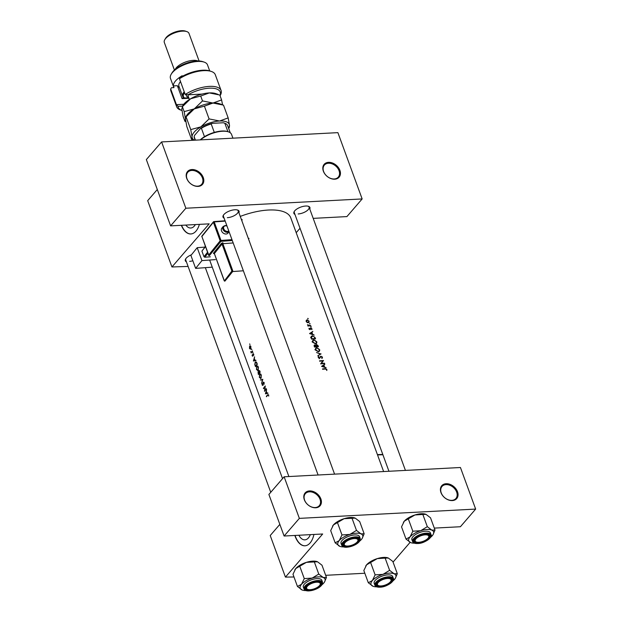 <?xml version="1.0" encoding="UTF-8"?>
<svg xmlns="http://www.w3.org/2000/svg" width="622" height="622" viewBox="0 0 622 622"><rect width="100%" height="100%" fill="white"/><g stroke="black" fill="none" stroke-linecap="round" stroke-linejoin="round"><path stroke-width="0.93" d="M315.688 507.777A9.859 7.2 -139.2 0 1 304.345 499.785A9.859 7.2 -139.2 0 1 309.523 490.921A9.859 7.2 -139.2 0 1 320.866 498.914A9.859 7.2 -139.2 0 1 315.688 507.777M309.437 491.823A9.198 6.725 40.8 0 0 305.348 493.674A9.198 6.725 40.8 0 0 305.923 502.592A9.198 6.725 40.8 0 0 315.191 507.552A9.198 6.725 40.8 0 0 319.273 505.702A9.198 6.725 40.8 0 0 318.705 496.791A9.198 6.725 40.8 0 0 309.437 491.823M452.326 500.578A9.859 7.2 -139.2 0 1 440.975 492.585A9.859 7.2 -139.2 0 1 446.153 483.722A9.859 7.2 -139.2 0 1 457.504 491.714A9.859 7.2 -139.2 0 1 452.326 500.578M446.067 484.624A9.198 6.725 40.8 0 0 441.985 486.474A9.198 6.725 40.8 0 0 442.561 495.384A9.198 6.725 40.8 0 0 451.821 500.352A9.198 6.725 40.8 0 0 455.91 498.502A9.198 6.725 40.8 0 0 455.335 489.592A9.198 6.725 40.8 0 0 446.067 484.624M198.084 186.398A9.859 7.2 -139.2 0 1 186.732 178.405A9.859 7.2 -139.2 0 1 191.91 169.542A9.859 7.2 -139.2 0 1 203.262 177.534A9.859 7.2 -139.2 0 1 198.084 186.398M191.825 170.444A9.198 6.725 40.8 0 0 187.743 172.294A9.198 6.725 40.8 0 0 188.318 181.204A9.198 6.725 40.8 0 0 197.578 186.172A9.198 6.725 40.8 0 0 201.668 184.322A9.198 6.725 40.8 0 0 201.093 175.412A9.198 6.725 40.8 0 0 191.825 170.444M334.714 179.19A9.859 7.2 -139.2 0 1 323.37 171.205A9.859 7.2 -139.2 0 1 328.548 162.342A9.859 7.2 -139.2 0 1 339.892 170.327A9.859 7.2 -139.2 0 1 334.714 179.19M328.455 163.244A9.198 6.725 40.8 0 0 324.373 165.094A9.198 6.725 40.8 0 0 324.948 174.005A9.198 6.725 40.8 0 0 334.216 178.973A9.198 6.725 40.8 0 0 338.298 177.114A9.198 6.725 40.8 0 0 337.723 168.204A9.198 6.725 40.8 0 0 328.455 163.244M298.894 535.247A13.77 7.48 -93 0 0 304.866 539.849A13.77 7.48 -93 0 0 310.331 534.648M294.844 535.464A19.71 10.706 -93 0 0 295.131 536.288A19.71 10.706 -93 0 0 304.959 545.789A19.71 10.706 -93 0 0 313.939 534.453M295.061 535.449A19.71 10.706 -93 0 0 295.349 536.281A19.71 10.706 -93 0 0 305.068 545.782M185.807 225.078A13.77 7.48 -93 0 0 190.752 228.017A13.77 7.48 -93 0 0 195.37 224.573M181.344 225.32A19.71 10.706 -93 0 0 190.845 233.958A19.71 10.706 -93 0 0 199.39 224.363M181.562 225.304A19.71 10.706 -93 0 0 190.954 233.95M224.107 218.159A8.545 3.53 -20.1 0 1 223.345 215.282A8.545 3.53 -20.1 0 1 234.859 209.762A8.545 3.53 -20.1 0 1 237.643 210.057A8.545 3.53 -20.1 0 1 238.918 212.74M223.57 214.948A7.884 3.258 159.9 0 0 223.438 216.324L318.099 475.006M294.96 214.427A8.545 3.53 -20.1 0 1 294.198 211.55A8.545 3.53 -20.1 0 1 305.705 206.03A8.545 3.53 -20.1 0 1 308.489 206.317A8.545 3.53 -20.1 0 1 309.764 209.008M294.416 211.216A7.884 3.258 159.9 0 0 294.284 212.592L388.952 471.274M186.406 261.815A8.545 3.53 -20.1 0 1 185.644 258.939A8.545 3.53 -20.1 0 1 191.467 254.771M185.861 258.604A7.884 3.258 159.9 0 0 185.729 259.98L270.749 492.297M240.263 216.417A45.336 18.746 -20.1 0 1 268.432 210.034A45.336 18.746 -20.1 0 1 290.785 217.879L383.618 471.554M308.232 318.651L307.789 318.34L307.937 318.985M309.173 321.216L307.167 319.825L306.281 320.307L306.195 321.442L307.081 322.491L309.041 322.437L308.901 321.535M310.098 323.743L309.655 323.432L309.803 324.078M310.681 325.485L310.813 325.835A45.336 18.746 -20.1 0 0 307.937 326.052L307.812 325.695A45.336 18.746 159.9 0 1 308.24 325.656L307.493 324.684L309.733 325.539A45.336 18.746 159.9 0 1 310.681 325.485L310.355 325.866M311.241 326.869L310.798 326.558L310.946 327.211M311.949 328.797L310.821 327.996L309.842 329.263L309.095 328.183L308.947 328.96L309.981 329.613L310.961 328.354L311.863 329.637L311.949 328.797L311.63 329.155M312.843 331.386L311.949 332.428L312.602 334.208L314.211 335.118L309.562 333.571L312.843 331.386L311.949 332.428M314.841 337.956L315.129 337.629L315.572 338.85A45.336 18.746 -20.1 0 0 311.614 339.169L311.202 337.085M316.722 341.711L313.916 339.783L312.796 340.312L312.571 342.084L315.447 343.919L316.52 343.43L316.87 342.388L316.722 341.711L316.419 342.061M317.78 345.98L318.06 345.645L318.448 346.711A45.336 18.746 -20.1 0 0 314.491 347.037L314.755 344.915L314.219 345.171M319.599 349.572L316.792 347.651L315.673 348.172L315.447 349.945L318.324 351.788L319.397 351.298L319.747 350.248L319.599 349.572L319.296 349.922M321.069 353.871L317.741 355.908L320.26 353.949L316.505 352.534L320.968 353.996M319.972 357.261L320.936 356.149L319.374 358.047L318.651 357.518L318.526 356.406L318.223 357.526L319.521 358.396L321.053 356.499L322.002 357.23L321.986 358.451L322.468 357.697L322.118 356.733L320.369 356.437M323.51 360.527L321.395 363.435A45.336 18.746 159.9 0 1 324.49 363.201L324.614 363.551A45.336 18.746 -20.1 0 0 320.657 363.878L322.81 360.931A45.336 18.746 -20.1 0 0 319.677 361.203L319.545 360.853A45.336 18.746 159.9 0 1 323.51 360.527L322.336 361.887L323.541 360.612M324.839 364.158L323.945 365.2L324.598 366.988L326.2 367.89L321.558 366.35L324.839 364.158L323.665 365.526M326.892 369.507L325.197 368.675A45.336 18.746 159.9 0 0 322.499 368.924L322.631 369.274A45.336 18.746 -20.1 0 1 325.29 369.033L326.488 369.507L326.799 370.479L326.892 369.507L326.503 369.958M205.167 246.88A45.336 18.746 -20.1 0 1 205.159 245.76M321.986 358.451L322.468 357.697M322.002 357.23L321.667 358.132M319.794 357.736L319.102 358.358M318.06 345.645L316.497 344.464L315.766 345.296L314.755 344.915L314.063 345.715M315.572 345.537L316.497 344.464L315.564 345.537M315.129 337.629L312.485 335.748L311.311 336.269L311.016 337.116M310.378 329.45L310.588 328.921L309.989 329.613M310.417 328.175L310.215 328.711M268.72 396.105L268.603 394.877L267.569 394.791A45.336 18.746 159.9 0 0 266.364 396.385L266.488 396.743A45.336 18.746 -20.1 0 1 267.678 395.172L268.385 395.102L268.72 396.105M267.678 395.172L268.665 395.087M268.603 394.877L267.569 394.791L268.548 394.745M267.818 392.933L266.962 393.096L266.309 391.308L266.589 389.582L265.415 393.819L267.958 393.314L267.818 392.933M264.101 382.577L263.153 382.102L262.756 385.119L262.041 383.595L262.142 385.041L262.896 385.461L263.277 382.452L263.891 382.825L264.101 384.295L264.101 382.577M263.277 382.452L264.171 382.81M262.414 385.026L262.896 385.461M263.044 385.104L262.328 384.839M261.598 383.377L262.826 379.296L260.361 380.003L262.414 379.824L261.598 383.377M258.169 370.393L258.433 367.081L256.645 366.265L256.489 369.6L258.169 370.393L257.609 370.743M257.236 365.907L256.645 366.265L257.905 366.202M255.471 366.638A45.336 18.746 -20.1 0 1 257.329 364.274L256.886 363.054L255.191 362.198L254.787 364.515L255.471 366.638M255.805 361.825L255.191 362.198L256.419 362.136M253.776 355.248L253.675 354.19L252.944 353.856L252.688 355.862L252.128 354.944L252.213 355.932L252.827 356.204L253.084 354.198L253.776 355.248M253.084 354.198L253.745 354.416M252.975 355.846L252.377 355.714M253.675 354.19L252.944 353.856L253.457 353.825M252.921 352.791L252.68 352.138L252.991 352.643M251.171 352.993A45.336 18.746 -20.1 0 1 252.571 351.267L252.439 350.909A45.336 18.746 159.9 0 0 251.949 351.492L251.443 352.029L250.697 351.601L251.234 352.386A45.336 18.746 159.9 0 0 251.047 352.643L251.171 352.993M251.949 351.998L250.946 351.827M249.912 344.572L249.679 343.919L249.99 344.425M250.705 348.996L250.907 346.617L249.616 346.026L249.461 348.413L250.479 349.199M250.044 345.77L249.616 346.026L250.526 345.98M251.778 349.665L251.537 349.012L251.848 349.517M255.821 360.154L254.966 360.317L254.312 358.536L254.6 356.81L253.403 360.993L255.961 360.542L255.821 360.154M258.355 374.506A45.336 18.746 -20.1 0 1 260.206 372.143L259.817 371.077L258.791 370.494L258.589 371.855L258.037 371.902L258.355 374.506M258.806 371.847L258.037 371.902L258.806 371.863M261.046 378.254L261.31 374.949L259.522 374.133L259.374 377.468L261.046 378.254L260.486 378.611M260.113 373.775L259.522 374.133L260.781 374.063M264.513 391.347A45.336 18.746 -20.1 0 1 266.372 388.983L266.239 388.626A45.336 18.746 159.9 0 0 264.754 390.484L265.267 385.959A45.336 18.746 159.9 0 0 263.409 388.322L263.534 388.672A45.336 18.746 -20.1 0 1 264.964 386.814L264.513 391.347M434.296 528.109L460.404 526.733L475.651 509.084L299.353 518.375L284.106 536.024L322.67 533.995L285.436 577.107L270.22 535.526L279.846 524.385M296.204 232.682L300.022 228.258M475.651 509.084L460.435 467.503L284.137 476.794L299.353 518.375M393.057 562.094L410.116 542.345M364.834 573.243L325.679 575.311M293.981 576.983L285.436 577.107M284.106 536.024L268.891 494.451L284.137 476.794M313.193 218.369L346.913 216.588L362.152 198.939L337.894 132.641L161.596 141.933L146.349 159.582L170.607 225.879L209.179 223.85L171.944 266.962L147.678 200.665L157.304 189.523M362.152 198.939L185.854 208.23L161.596 141.933M188.093 266.434L171.944 266.962M170.607 225.879L185.854 208.23M298.171 213.952A7.884 3.258 159.9 0 0 306.016 211.394A7.884 3.258 159.9 0 0 309.095 207.173A7.884 3.258 159.9 0 0 308.108 206.209M189.617 261.341A7.884 3.258 159.9 0 0 192.859 260.781M227.318 217.684A7.884 3.258 159.9 0 0 235.163 215.134A7.884 3.258 159.9 0 0 238.242 210.905A7.884 3.258 159.9 0 0 237.254 209.941M249.749 346.376L250.72 346.835L250.58 348.647L249.624 348.203L249.749 346.376L250.674 346.151M250.915 348.631L250.262 348.841L250.829 348.81M251.459 352.62L251.047 352.643M251.661 352.363L251.234 352.386M255.867 360.27L254.966 360.317M253.745 360.558L254.188 358.964L254.701 360.371L253.745 360.558L255.922 360.433M255.875 360.309L254.701 360.371M257.283 364.15L256.995 364.165A45.336 18.746 159.9 0 0 255.518 366.047L254.787 364.515M255.922 366.024L255.518 366.047M255.02 364.492L255.323 362.556L256.365 362.649L256.995 364.165M255.323 362.556L256.707 362.634M256.777 366.622L258.231 367.338L258.037 370.036L256.661 369.344L256.777 366.622L257.244 366.335M258.394 370.02L257.578 370.323L258.247 370.284M258.799 373.892L258.169 372.251L258.876 372.119M258.169 372.251L258.962 373.153A45.336 18.746 159.9 0 0 258.394 373.908M259.382 373.13L258.962 373.153M259.576 372.889L258.814 371.917L258.923 370.844L259.654 370.712M258.923 370.844L259.872 372.034A45.336 18.746 159.9 0 0 259.149 372.912M259.654 374.483L261.108 375.206L260.913 377.904L259.537 377.204L259.654 374.483L260.12 374.203M261.271 377.888L260.455 378.192L261.123 378.153M262.119 379.91L260.361 380.003M263.806 388.299L263.409 388.322M265.159 390.468L264.754 390.484M267.857 393.05L266.962 393.096M265.742 393.337L266.177 391.743L266.698 393.143L265.742 393.337L267.919 393.205M267.872 393.081L266.698 393.143M266.76 396.37L266.364 396.385M306.102 321.053L307.167 319.825M306.56 321.411L307.299 320.182L308.831 321.24L308.123 322.445L306.312 321.691M306.117 321.123L307.299 320.182M308.737 322.165L307.836 322.779M308.318 326.014L308.722 325.555M308.955 328.96L309.437 328.4M309.678 329.598L310.067 329.147M310.215 328.704L310.821 327.996M309.74 329.606L310.728 328.47M310.347 333.47L311.614 332.646L312.127 334.045L310.137 333.711M312.065 336.238L312.485 335.748M315.051 338.516A45.336 18.746 159.9 0 0 311.902 338.772L311.466 337.279L312.617 336.098L314.374 336.945L315.051 338.516L314.716 338.897M311.101 337.699L311.466 337.279M313.465 340.304L313.916 339.783M312.983 342.022L313.161 340.553L314.04 340.141L316.334 341.742L316.163 343.181L315.315 343.562L312.983 342.022L312.687 342.357M314.779 346.641L314.887 345.272L316.062 346.516A45.336 18.746 159.9 0 0 314.779 346.641L314.475 346.99M314.297 346.508L314.887 345.272M315.719 346.913L316.062 346.516M316.474 346.485L316.163 345.513L316.629 344.813L317.928 346.384A45.336 18.746 159.9 0 0 316.474 346.485L316.132 346.874M315.82 345.902L316.629 344.813M316.341 348.172L316.792 347.651M315.859 349.883L316.038 348.421L316.917 348.001L319.21 349.611L319.039 351.049L318.192 351.43L315.859 349.883L315.564 350.225M319.451 354.882L320.26 353.949M322.025 357.634L322.39 357.207M319.786 357.759L320.727 356.67M319.56 358.015L319.21 358.754M318.207 357.487L318.892 356.701M322.367 361.965L320.944 363.847M321.045 363.839L321.395 363.435M322.336 366.241L323.611 365.417L324.124 366.825L322.103 366.513M307.361 586.274A7.231 2.986 159.9 0 0 307.836 589.446A7.231 2.986 159.9 0 0 319.483 585.636A7.231 2.986 159.9 0 0 319.933 585.014A7.231 2.986 159.9 0 0 316.124 582.262A7.231 2.986 159.9 0 0 307.361 586.274M307.836 589.446L307.128 589.197A7.884 3.258 -20.1 0 1 305.806 588.101A7.884 3.258 -20.1 0 1 305.938 586.733A7.884 3.258 159.9 0 0 305.806 588.101A7.884 3.258 159.9 0 0 307.509 589.306M320.097 584.703A7.884 3.258 159.9 0 0 320.618 582.682A7.884 3.258 159.9 0 0 319.63 581.718A7.884 3.258 -20.1 0 1 320.618 582.682A7.884 3.258 -20.1 0 1 320.322 584.369L319.933 585.014M299.796 566.362L304.275 578.6L301.507 584.291L297.464 586.484L292.985 574.254L295.753 568.562L306.405 562.35A13.225 5.466 -20.1 0 1 312.742 561.145A13.225 5.466 -20.1 0 1 317.049 561.596A13.225 5.466 -20.1 0 1 317.111 561.619M294.867 569.783A13.225 5.466 -20.1 0 1 294.921 569.69A13.225 5.466 -20.1 0 1 295.753 568.562A13.225 5.466 -20.1 0 1 306.405 562.35L317.492 561.767L321.978 565.196L326.449 577.426L323.253 577.496L318.767 574.067L312.158 578.087L304.275 578.6M317.049 561.596L317.492 561.767M309.608 590.371A8.545 3.53 -20.1 0 1 305.721 587.067A8.545 3.53 -20.1 0 1 317.228 581.539A8.545 3.53 -20.1 0 1 320.011 581.834A8.545 3.53 -20.1 0 1 319.521 586.593A8.545 3.53 -20.1 0 1 309.608 590.371M322.554 582.231L321.854 580.318A9.859 4.074 159.9 0 0 316.995 578.615A9.859 4.074 159.9 0 0 307.19 581.811A9.859 4.074 159.9 0 0 303.342 587.098L304.041 589.003A9.859 4.074 -20.1 0 1 307.89 583.724A9.859 4.074 -20.1 0 1 317.694 580.528A9.859 4.074 -20.1 0 1 322.554 582.231C321.971 586.647 317.484 589.532 309.095 590.9C306.366 591.032 304.679 590.402 304.041 589.003M297.464 586.484L302.261 590.045M314.297 561.837L318.767 574.067M305.884 590.566A13.225 5.466 -20.1 0 1 302.385 590.091A13.225 5.466 -20.1 0 1 301.942 589.92A13.225 5.466 -20.1 0 1 301.507 584.291A13.225 5.466 -20.1 0 1 312.158 578.087A13.225 5.466 -20.1 0 1 323.253 577.496A13.225 5.466 -20.1 0 1 324.513 581.99L326.449 577.426M324.513 581.99A13.225 5.466 -20.1 0 1 323.681 583.125A13.225 5.466 159.9 0 1 322.149 584.61M378.207 582.542A7.231 2.986 159.9 0 0 378.689 585.706A7.231 2.986 159.9 0 0 390.328 581.904A7.231 2.986 159.9 0 0 390.787 581.282A7.231 2.986 159.9 0 0 386.977 578.53A7.231 2.986 159.9 0 0 378.207 582.542M378.689 585.706L377.974 585.465A7.884 3.258 -20.1 0 1 376.66 584.369A7.884 3.258 -20.1 0 1 376.792 583.001A7.884 3.258 159.9 0 0 376.66 584.369A7.884 3.258 159.9 0 0 378.363 585.574M390.95 580.971A7.884 3.258 159.9 0 0 391.471 578.95A7.884 3.258 159.9 0 0 390.484 577.986A7.884 3.258 -20.1 0 1 391.471 578.95A7.884 3.258 -20.1 0 1 391.168 580.637L390.787 581.282M376.738 586.834A13.225 5.466 -20.1 0 1 373.239 586.352A13.225 5.466 -20.1 0 1 372.796 586.181A13.225 5.466 -20.1 0 1 372.36 580.559A13.225 5.466 159.9 0 1 383.012 574.347A13.225 5.466 -20.1 0 1 389.349 573.142A13.225 5.466 -20.1 0 1 394.099 573.764L389.621 570.335L383.012 574.347L375.128 574.86L372.36 580.559L368.31 582.752L373.107 586.313M388.081 577.807A8.545 3.53 -20.1 0 1 390.865 578.102A8.545 3.53 -20.1 0 1 390.375 582.861A8.545 3.53 -20.1 0 1 380.462 586.632A8.545 3.53 -20.1 0 1 376.574 583.327A8.545 3.53 -20.1 0 1 388.081 577.807M387.848 574.883A9.859 4.074 159.9 0 0 378.036 578.079A9.859 4.074 159.9 0 0 374.187 583.358L374.887 585.271A9.859 4.074 -20.1 0 1 378.736 579.984A9.859 4.074 -20.1 0 1 388.54 576.788A9.859 4.074 -20.1 0 1 393.399 578.499L392.7 576.586A9.859 4.074 159.9 0 0 387.848 574.883M368.31 582.752L363.831 570.522L366.599 564.823L377.259 558.618L385.142 558.105L389.621 570.335M370.65 562.63L375.128 574.86M385.142 558.105L388.346 558.035L392.824 561.464L397.303 573.694L394.099 573.764A13.225 5.466 -20.1 0 1 395.367 578.258A13.225 5.466 -20.1 0 1 394.535 579.385A13.225 5.466 -20.1 0 1 392.995 580.878M365.72 566.051A13.225 5.466 -20.1 0 1 365.775 565.958A13.225 5.466 -20.1 0 1 366.599 564.823A13.225 5.466 -20.1 0 1 377.259 558.618A13.225 5.466 -20.1 0 1 387.903 557.864L388.346 558.035M395.367 578.258L397.303 573.694M414.439 543.177A13.225 5.466 -20.1 0 1 410.94 542.695A13.225 5.466 -20.1 0 1 410.497 542.524A13.225 5.466 -20.1 0 1 410.061 536.903A13.225 5.466 159.9 0 1 420.713 530.69A13.225 5.466 -20.1 0 1 427.05 529.485A13.225 5.466 -20.1 0 1 431.808 530.107L427.322 526.678L420.713 530.69L412.829 531.211L410.061 536.903L406.018 539.095L410.815 542.656M425.782 534.15A8.545 3.53 -20.1 0 1 428.566 534.446A8.545 3.53 -20.1 0 1 428.076 539.204A8.545 3.53 -20.1 0 1 418.163 542.975A8.545 3.53 -20.1 0 1 414.275 539.678A8.545 3.53 -20.1 0 1 425.782 534.15M428.651 537.315A7.884 3.258 159.9 0 0 429.172 535.293A7.884 3.258 159.9 0 0 428.185 534.329A7.884 3.258 -20.1 0 1 429.172 535.293A7.884 3.258 -20.1 0 1 428.877 536.98L428.488 537.626A7.231 2.986 159.9 0 0 424.678 534.873A7.231 2.986 159.9 0 0 415.916 538.885A7.231 2.986 159.9 0 0 416.39 542.05A7.231 2.986 159.9 0 0 428.029 538.248A7.231 2.986 159.9 0 0 428.488 537.626M425.549 531.227A9.859 4.074 159.9 0 0 415.745 534.422A9.859 4.074 159.9 0 0 411.896 539.702L412.596 541.614A9.859 4.074 -20.1 0 1 416.437 536.327A9.859 4.074 -20.1 0 1 426.249 533.14A9.859 4.074 -20.1 0 1 431.108 534.842L430.408 532.93A9.859 4.074 159.9 0 0 425.549 531.227M406.018 539.095L401.54 526.865L404.308 521.174L414.96 514.962L422.843 514.448L427.322 526.678M408.351 518.973L412.829 531.211M422.843 514.448L426.047 514.378L430.525 517.807L435.003 530.037L431.808 530.107A13.225 5.466 -20.1 0 1 433.067 534.601A13.225 5.466 -20.1 0 1 432.236 535.736A13.225 5.466 -20.1 0 1 430.704 537.221M403.421 522.394A13.225 5.466 -20.1 0 1 403.476 522.301A13.225 5.466 -20.1 0 1 404.308 521.174A13.225 5.466 -20.1 0 1 414.96 514.962A13.225 5.466 -20.1 0 1 425.603 514.207L426.047 514.378M433.067 534.601L435.003 530.037M416.39 542.05L415.675 541.809A7.884 3.258 -20.1 0 1 414.361 540.712A7.884 3.258 -20.1 0 1 414.493 539.344A7.884 3.258 159.9 0 0 414.361 540.712A7.884 3.258 159.9 0 0 416.064 541.918M337.497 522.705L341.976 534.943L339.208 540.635L335.165 542.835L330.686 530.597L333.454 524.906L344.106 518.694A13.225 5.466 -20.1 0 1 350.443 517.488A13.225 5.466 -20.1 0 1 354.758 517.939A13.225 5.466 -20.1 0 1 354.812 517.963M332.568 526.126A13.225 5.466 -20.1 0 1 332.622 526.041A13.225 5.466 -20.1 0 1 333.454 524.906A13.225 5.466 -20.1 0 1 344.106 518.694L355.193 518.11L359.679 521.539L364.158 533.777L360.954 533.839L356.476 530.411L349.867 534.43L341.976 534.943M354.758 517.939L355.193 518.11M347.309 546.715A8.545 3.53 -20.1 0 1 343.422 543.41A8.545 3.53 -20.1 0 1 354.937 537.89A8.545 3.53 -20.1 0 1 357.72 538.178A8.545 3.53 -20.1 0 1 357.222 542.936A8.545 3.53 -20.1 0 1 347.309 546.715M345.537 545.789A7.231 2.986 159.9 0 0 357.183 541.98A7.231 2.986 159.9 0 0 357.634 541.358A7.231 2.986 159.9 0 0 353.825 538.605A7.231 2.986 159.9 0 0 345.062 542.617A7.231 2.986 159.9 0 0 345.537 545.789L344.829 545.541A7.884 3.258 -20.1 0 1 343.515 544.444A7.884 3.258 -20.1 0 1 343.639 543.076A7.884 3.258 159.9 0 0 343.515 544.444A7.884 3.258 159.9 0 0 345.21 545.657M360.255 538.574L359.555 536.662A9.859 4.074 159.9 0 0 354.695 534.959A9.859 4.074 159.9 0 0 344.891 538.154A9.859 4.074 159.9 0 0 341.043 543.441L341.742 545.346A9.859 4.074 -20.1 0 1 345.591 540.067A9.859 4.074 -20.1 0 1 355.395 536.872A9.859 4.074 -20.1 0 1 360.255 538.574C359.671 542.99 355.185 545.875 346.796 547.243C344.067 547.383 342.38 546.746 341.742 545.346M335.165 542.835L339.962 546.388M351.998 518.18L356.476 530.411M343.585 546.909A13.225 5.466 -20.1 0 1 340.086 546.435A13.225 5.466 -20.1 0 1 339.643 546.264A13.225 5.466 -20.1 0 1 339.208 540.635A13.225 5.466 -20.1 0 1 349.867 534.43A13.225 5.466 -20.1 0 1 360.954 533.839A13.225 5.466 -20.1 0 1 362.214 538.333L364.158 533.777M362.214 538.333A13.225 5.466 -20.1 0 1 361.39 539.468A13.225 5.466 159.9 0 1 359.85 540.961M357.798 541.047A7.884 3.258 159.9 0 0 358.319 539.025A7.884 3.258 159.9 0 0 357.331 538.069A7.884 3.258 -20.1 0 1 358.319 539.025A7.884 3.258 -20.1 0 1 358.023 540.712L357.634 541.358M200.23 139.896A17.743 7.332 -20.1 0 1 204.475 136.685A17.743 7.332 -20.1 0 1 214.295 132.4A17.743 7.332 -20.1 0 1 221.992 131.024A17.743 7.332 -20.1 0 1 227.776 131.631A17.743 7.332 -20.1 0 1 227.924 131.685L224.837 123.257L223.974 122.954A17.082 7.06 -20.1 0 1 224.161 123.024M232.931 138.17L231.555 134.43A18.396 7.604 159.9 0 0 228.484 131.872A18.396 7.604 159.9 0 0 222.489 131.242A18.396 7.604 159.9 0 0 200.541 139.88M230.249 132.758L227.652 125.667A17.743 7.332 159.9 0 0 224.837 123.257L223.329 122.759A17.082 7.06 -20.1 0 1 223.974 122.954M204.475 136.685L201.396 128.256L200.494 128.497A17.082 7.06 -20.1 0 1 212.312 123.343L223.329 122.759M212.312 123.343L211.208 123.972A17.743 7.332 159.9 0 0 201.396 128.256M214.295 132.4L211.208 123.972M195.417 140.144L194.142 136.653L194.632 135.293L200.494 128.497M194.142 136.653A17.743 7.332 159.9 0 0 194.328 137.859L195.168 140.16M220.017 95.625A22.338 9.237 159.9 0 0 211.464 88.161A22.338 9.237 159.9 0 0 188.031 94.816L202.127 94.078M221.074 90.485L215.313 74.749A23.652 9.781 159.9 0 0 211.371 71.468A23.652 9.781 159.9 0 0 179.47 78.737L185.224 94.466A23.652 9.781 -20.1 0 1 221.074 90.485A23.652 9.781 -20.1 0 1 220.18 95.539L220.056 95.741M185.224 94.466L188.031 94.816M171.221 74.205L171.999 72.906A18.396 7.604 -20.1 0 1 173.149 71.328A18.396 7.604 -20.1 0 1 202.788 61.64L204.21 62.13A19.71 8.148 159.9 0 0 172.465 72.51A19.71 8.148 159.9 0 0 171.221 74.205A19.71 8.148 159.9 0 0 170.475 78.419L173.841 87.609M175.272 69.275A13.14 5.435 -20.1 0 1 176.329 67.728A13.14 5.435 -20.1 0 1 186.919 61.555A13.14 5.435 -20.1 0 1 197.936 60.979M164.807 39.637L165.584 38.346A11.826 4.89 -20.1 0 1 166.323 37.328A11.826 4.89 -20.1 0 1 185.372 31.1L186.802 31.59A13.14 5.435 159.9 0 0 165.631 38.51A13.14 5.435 159.9 0 0 164.807 39.637A13.14 5.435 159.9 0 0 164.309 42.444L174.409 70.037M182.464 106.129L178.063 106.362A22.338 9.237 159.9 0 0 181.974 110.498L180.59 110.024A23.652 9.781 -20.1 0 1 176.648 106.743A23.652 9.781 -20.1 0 1 176.43 104.651L170.677 88.923L171.485 87.733L173.981 87.601L173.359 85.914L177.356 85.704A15.768 6.523 -20.1 0 0 179.393 87.484M182.37 76.319L182.16 75.728A19.71 8.148 159.9 0 0 175.544 80.938A19.71 8.148 159.9 0 0 173.359 85.914M170.677 88.923A23.652 9.781 159.9 0 0 170.887 91.006L176.648 106.743M179.47 78.737L180.279 77.548A22.338 9.237 -20.1 0 1 209.941 70.978L211.371 71.468M209.707 70.9L207.499 64.867A19.71 8.148 159.9 0 0 204.21 62.13M178.063 106.362L176.43 104.651L183.731 104.271M188.94 98.268L182.083 98.626L177.356 85.704M182.083 98.626L182.075 98.128L188.761 97.778M199.087 61.003L188.995 33.417A13.14 5.435 159.9 0 0 186.802 31.59M184.594 92.748A13.801 5.707 159.9 0 0 183.296 95.959A13.801 5.707 159.9 0 0 184.617 97.996M184.361 98.012A14.454 5.979 -20.1 0 1 182.611 96.278A14.454 5.979 -20.1 0 1 182.464 95.594A14.454 5.979 -20.1 0 1 184.236 91.753M180.535 81.645A14.454 5.979 159.9 0 0 179.455 83.068A14.454 5.979 159.9 0 0 178.763 85.478A14.454 5.979 159.9 0 0 178.911 86.163L182.611 96.278M184.166 111.618L182.37 106.72L190.589 98.766A19.71 8.148 -20.1 0 0 182.736 105.67L181.795 108.951L183.117 116.4L184.913 121.298L186.071 116.835L194.289 108.881L184.166 111.618L186.818 126.515L191.49 139.281L194.126 140.214M222.567 104.791L221.587 99.924L213.004 103.034A19.71 8.148 -20.1 0 0 194.289 108.881L204.413 106.144L213.004 103.034L202.5 100.927L194.289 108.881A19.71 8.148 -20.1 0 0 186.437 115.778L185.667 117.076L186.071 116.835L190.744 129.594L192.074 137.042L191.49 139.281M204.413 106.144L209.085 118.911L200.867 126.865L190.744 129.594M221.735 104.504L219.426 103.711A19.71 8.148 -20.1 0 0 213.004 103.034L223.5 105.141L228.165 117.908L219.582 121.018L209.085 118.911M228.912 127.588L229.495 125.349L228.165 117.908M194.383 140.199A19.71 8.148 159.9 0 1 192.074 137.042A19.71 8.148 -20.1 0 1 200.867 126.865A19.71 8.148 -20.1 0 1 219.582 121.018A19.71 8.148 -20.1 0 1 229.495 125.349A19.71 8.148 -20.1 0 1 228.663 128.435L229.324 127.339M184.913 121.298L185.838 121.648M221.587 99.924L219.799 95.026L209.303 92.919L200.712 96.029L190.589 98.766A19.71 8.148 -20.1 0 1 209.303 92.919A19.71 8.148 -20.1 0 1 215.725 93.595L218.034 94.389M200.712 96.029L202.5 100.927M179.455 83.068L179.844 82.423A13.801 5.707 -20.1 0 1 180.481 81.513M229.067 231.711A3.942 2.954 -141 0 1 225.685 232.014A3.942 2.954 -141 0 1 222.901 229.199A3.942 2.954 -141 0 1 223.197 226.478L221.829 228.165A3.942 2.954 39 0 0 221.533 230.894A3.942 2.954 39 0 0 224.55 233.794A3.942 2.954 39 0 0 227.963 233.126L229.075 231.742M197.197 247.68L201.932 260.602L195.635 268.377L190.907 255.455L197.197 247.68L204.988 247.105M215.391 259.615L201.932 260.602M207.911 253.286L204.724 257.22L210.337 256.816M204.724 257.22L203.962 256.699L207.538 252.275M205.485 246.654L201.901 251.086L203.962 256.699M201.901 251.086L205.439 246.545M212.257 267.165L195.635 268.377M252.392 351.469L251.949 351.492M309.398 325.928L309.733 325.539M315.82 346.905L316.388 346.252M319.521 358.396L320.353 357.425M324.863 369.064L325.197 368.675M309.196 590.846A9.462 3.911 159.9 0 0 321.349 585.535A9.462 3.911 159.9 0 0 317.64 581.065A9.462 3.911 159.9 0 0 305.488 586.375A9.462 3.911 159.9 0 0 309.196 590.846M388.493 577.333A9.462 3.911 159.9 0 0 376.333 582.635A9.462 3.911 159.9 0 0 380.05 587.106A9.462 3.911 159.9 0 0 392.202 581.803A9.462 3.911 159.9 0 0 388.493 577.333M426.194 533.676A9.462 3.911 159.9 0 0 414.042 538.986A9.462 3.911 159.9 0 0 417.751 543.457A9.462 3.911 159.9 0 0 429.903 538.147A9.462 3.911 159.9 0 0 426.194 533.676M346.897 547.189A9.462 3.911 159.9 0 0 359.057 541.879A9.462 3.911 159.9 0 0 355.341 537.408A9.462 3.911 159.9 0 0 343.188 542.718A9.462 3.911 159.9 0 0 346.897 547.189M188.388 94.801A9.198 3.802 159.9 0 0 188.155 95.944A9.198 3.802 159.9 0 0 188.248 96.379L189.391 99.497M188.552 97.211A10.776 4.455 -20.1 0 1 186.165 95.065A10.776 4.455 -20.1 0 1 186.18 94.591M382.903 454.752L377.531 454.923M226.999 226.058A3.289 2.465 39 0 0 223.733 228.826A3.289 2.465 39 0 0 228.795 230.972M232.286 240.52L220.927 241.352L209.443 255.556A0.661 0.49 -141 0 1 208.673 255.036L220.165 240.831L213.377 222.287L201.886 236.492L208.619 255.222A0.661 0.661 0 0 0 209.28 255.65L209.443 255.556M233.172 242.945L222.855 243.7L222.925 242.798A1.314 0.544 159.9 0 0 221.261 243.552L213.595 253.022A1.314 0.544 159.9 0 0 214.17 253.62L214.209 253.582M242.261 219.861L241.538 219.908M225.187 221.105L214.209 221.906L220.997 240.45L231.967 239.649M248.326 238.451L249.041 238.397M224.433 280.817L231.889 271.044L222.023 244.073L214.365 253.543L224.231 280.514A0.661 0.49 -141 0 0 225.001 281.035L232.659 271.565L232.729 270.663L222.855 243.7L222.023 244.073A0.661 0.49 39 0 0 221.261 243.552M243.365 270.78L232.659 271.565A0.661 0.49 39 0 1 231.889 271.044L232.729 270.663M224.565 280.919L225.001 281.035M214.473 253.838L214.365 253.543A0.661 0.49 -141 0 0 213.595 253.022M220.927 241.352L220.997 240.45L220.165 240.831A0.661 0.49 -141 0 0 220.927 241.352M225.063 220.779L213.89 221.595A0.661 0.661 0 0 0 213.424 221.836A0.661 0.49 -141 0 0 213.377 222.287L214.209 221.906L213.735 221.689A0.661 0.49 -141 0 0 213.424 221.836L201.94 236.041A0.661 0.661 0 0 0 201.831 236.679L201.886 236.492A0.661 0.49 -141 0 1 201.94 236.041M208.875 255.339L201.994 236.788M209.653 260.035L288.888 476.545M251.28 352.091L251.902 352.06M253.208 354.128L253.644 354.105M255.782 362.261L256.489 362.222M257.259 366.335L257.998 366.296M260.144 374.203L260.875 374.164M263.456 382.351L263.992 382.328M262.639 385.197L263.028 385.173M268.09 394.815L268.572 394.791M308.714 322.188L308.178 322.802M311.708 336.502L310.588 337.793M313.161 340.553L312.05 341.843M316.163 343.181L315.533 343.912M314.584 345.42L314.11 345.956M316.271 344.992L315.681 345.669M316.038 348.421L314.926 349.704M319.039 351.049L318.41 351.772M205.338 267.67L282.543 478.645M374.887 585.271C375.532 586.67 377.212 587.3 379.949 587.168C387.117 587.308 395.576 580.069 393.399 578.499M412.596 541.614C413.233 543.014 414.921 543.644 417.65 543.511C424.826 543.659 433.277 536.413 431.108 534.842M227.776 131.631L228.484 131.872M382.787 454.433L377.414 454.596M226.89 225.755L225.203 225.491L223.197 226.478M214.333 253.527L224.177 280.701A0.661 0.661 0 0 0 224.845 281.128M241.935 219.543L241.422 219.582M309.095 207.173L405.427 470.403M334.574 474.135L238.242 210.905"/></g></svg>

